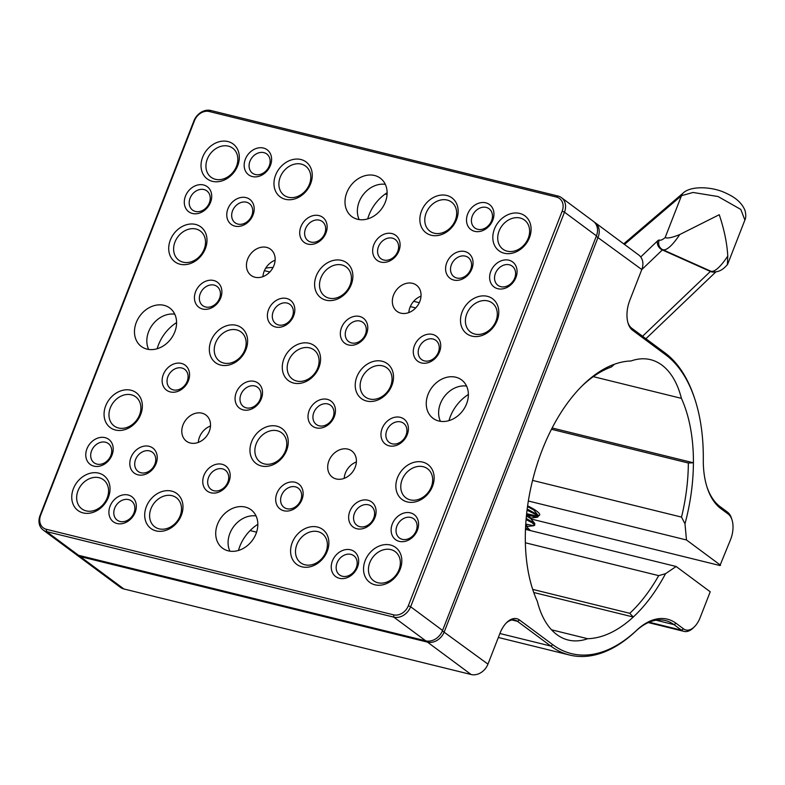 <?xml version="1.0" encoding="UTF-8"?>
<svg xmlns="http://www.w3.org/2000/svg" width="785" height="785" viewBox="0 0 785 785"><rect width="100%" height="100%" fill="white"/><g stroke="black" fill="none" stroke-linecap="round" stroke-linejoin="round"><path stroke-width="1.18" d="M527.618 505.844A23.923 4.524 21.3 0 1 539.668 515.009A23.923 4.524 21.3 0 1 538.373 515.833L533.888 510.093L527.51 506.6M525.479 529.375L676.14 566.495L665.543 573.678A141.712 79.216 -76.2 0 1 633.279 617.02A141.712 79.216 -76.2 0 1 587.7 638.715A96.663 54.037 103.8 0 1 568.183 640.02A96.663 54.037 103.8 0 1 537.313 601.339A141.712 79.216 -76.2 0 1 530.14 580.458A141.712 79.216 -76.2 0 1 525.459 529.846A141.712 79.216 -76.2 0 1 581.263 386.74A141.712 79.216 -76.2 0 1 582.539 385.445A141.712 79.216 -76.2 0 1 614.449 364.23A141.712 79.216 -76.2 0 1 631.022 360.972A96.663 54.037 -76.2 0 1 650.549 359.667A96.663 54.037 -76.2 0 1 661.902 365.094A96.663 54.037 -76.2 0 1 681.409 398.358L593.293 376.643M250.111 530.572L256.587 532.171M587.7 638.715L551.502 629.796M532.691 589.388L629.756 613.301L633.279 617.02L533.751 592.498M614.449 364.23L611.397 366.978A138.082 77.195 103.8 0 0 581.42 386.573M264.417 270.648L269.834 271.983M410.31 306.592L415.726 307.926M265.683 268.215A96.663 54.037 -76.2 0 1 273.043 267.489M681.409 398.358A141.712 79.216 -76.2 0 1 693.42 462.787L552.149 427.982M532.564 480.4L681.517 517.099A138.082 77.195 103.8 0 0 688.347 463.013L551.472 429.287M688.347 463.013L693.42 462.787A141.712 79.216 -76.2 0 1 684.991 523.811L681.517 517.099M684.991 523.811L686.482 539.972L528.344 501.007M706.814 486.464A72.485 40.516 103.8 0 0 720.051 506.6L727.499 512.124A21.744 12.158 -76.2 0 1 731.541 518.385L732.012 519.886A19.929 11.147 103.8 0 0 728.313 514.146L720.856 508.611A74.3 41.536 -76.2 0 1 707.049 487.22A74.3 41.536 -76.2 0 1 703.291 459.549A158.384 88.538 103.8 0 0 695.304 400.546A158.384 88.538 103.8 0 0 665.857 354.948L632.533 330.22A23.56 13.168 -76.2 0 1 628.157 323.44A23.56 13.168 -76.2 0 1 629.776 300.38L641.796 269.549A14.493 11.706 -53.4 0 0 638.764 255.027L595.108 222.636A14.493 11.706 126.6 0 1 598.141 237.158L444.3 631.739A14.493 11.706 126.6 0 1 427.462 642.12L80.227 556.575A14.493 11.706 126.6 0 1 76.763 554.956A14.493 11.706 126.6 0 1 75.89 554.23M530.984 518.973L719.963 565.534L730.649 539.393A19.929 11.147 103.8 0 0 732.012 519.886M627.921 322.664A21.744 12.158 103.8 0 0 631.719 328.209L665.042 352.926A160.189 89.549 -76.2 0 1 694.823 399.055L695.304 400.546M385.2 194.032L387.064 194.494M686.482 539.972L720.561 565.249M594.265 222.076A14.493 11.706 126.6 0 1 595.108 222.636M76.763 554.956L120.419 587.347A14.493 11.706 -53.4 0 0 123.883 588.966L471.118 674.511A14.493 11.706 -53.4 0 0 487.956 664.13L499.976 633.289A23.56 13.168 -76.2 0 1 506.688 622.554A23.56 13.168 -76.2 0 1 519.542 620.022L552.866 644.75A158.384 88.538 103.8 0 0 636.772 630.178A74.3 41.536 -76.2 0 1 676.13 623.339L683.578 628.873A19.929 11.147 103.8 0 0 694.46 626.724A19.929 11.147 103.8 0 0 700.141 617.638L710.219 591.782L676.14 566.495M694.46 626.724L693.351 627.833A21.744 12.158 -76.2 0 1 684.029 631.385A21.744 12.158 -76.2 0 1 681.478 630.169L674.021 624.644A72.485 40.516 103.8 0 0 665.503 620.572A72.485 40.516 103.8 0 0 635.624 631.307A160.189 89.549 -76.2 0 1 569.586 655.033A160.189 89.549 -76.2 0 1 550.766 646.045L517.443 621.318A21.744 12.158 103.8 0 0 514.881 620.101A21.744 12.158 103.8 0 0 506.119 623.133M665.543 573.678L658.693 575.631L525.361 542.778M629.756 613.301A138.082 77.195 103.8 0 0 658.693 575.631M525.538 528.06L529.747 530.424M526.078 519.591L532.259 522.82L534.683 525.302L533.721 525.714L525.754 524.086M526.176 518.404L534.781 523.438L534.683 525.302M527.049 510.171L535.537 514.391L537.97 516.883L537.009 517.295L526.519 514.842M527.196 509.004L538.068 515.019M537.754 516.196L526.637 513.694M525.656 525.714L530.424 530.591M526.401 515.981L530.601 518.512L534.781 523.438M525.724 524.468L527.461 526.49L526.823 526.49M526.519 514.793L529.296 516.216L530.748 518.071L530.111 518.071M534.379 509.534L533.398 509.651M640.717 256.98L657.555 240.907A10.127 2.502 114.1 0 1 659.282 240.073A38.661 9.567 -65.9 0 0 665.15 237.561C667.427 238.611 672.294 237.61 679.741 234.548L719.246 214.727C724.192 229.406 727.038 243.183 727.773 256.047L727.381 264.712C726.547 265.183 720.787 273.749 711.524 271.492A7.369 7.134 -71.8 0 1 710.857 271.227A46.03 11.392 -65.9 0 0 727.773 256.047M665.15 237.561L681.478 195.691A7.369 6.319 -130.5 0 1 683.205 193.012L683.205 193.012C690.918 185.515 712.809 186.477 726.41 193.375C732.464 196.152 741.374 201.127 745.053 210.635C746.054 214.707 745.995 217.847 744.877 220.055L740.795 209.428L718.049 196.535L693.027 192.462L681.478 195.691L624.477 244.429M117.053 523.526A15.582 12.58 -53.4 0 0 135.157 512.36A15.582 12.58 -53.4 0 0 128.171 495.011A15.582 12.58 -53.4 0 0 110.067 506.178A15.582 12.58 -53.4 0 0 117.053 523.526M120.066 521.485A11.961 9.655 -53.4 0 0 133.136 514.656A11.961 9.655 -53.4 0 0 131.458 500.938A11.961 9.655 -53.4 0 0 128.593 499.603A11.961 9.655 -53.4 0 0 115.523 506.423A11.961 9.655 -53.4 0 0 117.2 520.151A11.961 9.655 -53.4 0 0 120.066 521.485M266.615 247.383A16.308 13.168 126.6 0 1 270.511 249.208A16.308 13.168 126.6 0 1 272.807 267.921A16.308 13.168 126.6 0 1 254.978 277.233A16.308 13.168 126.6 0 1 251.082 275.407A16.308 13.168 126.6 0 1 248.786 256.695A16.308 13.168 126.6 0 1 266.615 247.383M201.971 413.175A16.308 13.168 126.6 0 1 205.876 415A16.308 13.168 126.6 0 1 208.172 433.712A16.308 13.168 126.6 0 1 190.343 443.015A16.308 13.168 126.6 0 1 186.438 441.199A16.308 13.168 126.6 0 1 184.141 422.487A16.308 13.168 126.6 0 1 201.971 413.175M347.873 449.118A16.308 13.168 126.6 0 1 351.768 450.943A16.308 13.168 126.6 0 1 354.064 469.656A16.308 13.168 126.6 0 1 336.235 478.958A16.308 13.168 126.6 0 1 332.33 477.143A16.308 13.168 126.6 0 1 330.043 458.43A16.308 13.168 126.6 0 1 347.873 449.118M412.508 283.326A16.308 13.168 126.6 0 1 416.403 285.151A16.308 13.168 126.6 0 1 418.699 303.864A16.308 13.168 126.6 0 1 400.87 313.176A16.308 13.168 126.6 0 1 396.974 311.351A16.308 13.168 126.6 0 1 394.678 292.638A16.308 13.168 126.6 0 1 412.508 283.326M164.065 305.345A23.923 19.311 126.6 0 1 169.786 308.024A23.923 19.311 126.6 0 1 173.142 335.46A23.923 19.311 126.6 0 1 147.001 349.119A23.923 19.311 126.6 0 1 141.28 346.44A23.923 19.311 126.6 0 1 137.915 318.995A23.923 19.311 126.6 0 1 164.065 305.345M245.312 507.081A23.923 19.311 126.6 0 1 251.033 509.75A23.923 19.311 126.6 0 1 254.399 537.195A23.923 19.311 126.6 0 1 228.249 550.844A23.923 19.311 126.6 0 1 222.528 548.175A23.923 19.311 126.6 0 1 219.162 520.73A23.923 19.311 126.6 0 1 245.312 507.081M455.849 377.232A23.923 19.311 126.6 0 1 461.57 379.911A23.923 19.311 126.6 0 1 464.936 407.356A23.923 19.311 126.6 0 1 438.786 421.005A23.923 19.311 126.6 0 1 433.065 418.326A23.923 19.311 126.6 0 1 429.699 390.881A23.923 19.311 126.6 0 1 455.849 377.232M374.592 175.497A23.923 19.311 126.6 0 1 380.313 178.175A23.923 19.311 126.6 0 1 383.679 205.621A23.923 19.311 126.6 0 1 357.528 219.27A23.923 19.311 126.6 0 1 351.808 216.591A23.923 19.311 126.6 0 1 348.442 189.146A23.923 19.311 126.6 0 1 374.592 175.497M192.443 213.481A15.582 12.58 -53.4 0 0 210.547 202.314A15.582 12.58 -53.4 0 0 203.56 184.966A15.582 12.58 -53.4 0 0 185.456 196.132A15.582 12.58 -53.4 0 0 192.443 213.481M195.455 211.44A11.961 9.655 -53.4 0 0 208.525 204.62A11.961 9.655 -53.4 0 0 206.847 190.892A11.961 9.655 -53.4 0 0 203.982 189.558A11.961 9.655 -53.4 0 0 190.912 196.387A11.961 9.655 -53.4 0 0 192.59 210.105A11.961 9.655 -53.4 0 0 195.455 211.44M93.935 466.153A15.582 12.58 -53.4 0 0 112.039 454.986A15.582 12.58 -53.4 0 0 105.053 437.637A15.582 12.58 -53.4 0 0 86.949 448.804A15.582 12.58 -53.4 0 0 93.935 466.153M96.947 464.112A11.961 9.655 -53.4 0 0 110.018 457.282A11.961 9.655 -53.4 0 0 108.34 443.564A11.961 9.655 -53.4 0 0 105.475 442.22A11.961 9.655 -53.4 0 0 92.404 449.049A11.961 9.655 -53.4 0 0 94.082 462.767A11.961 9.655 -53.4 0 0 96.947 464.112M399.28 541.375A15.582 12.58 -53.4 0 0 417.394 530.209A15.582 12.58 -53.4 0 0 410.398 512.86A15.582 12.58 -53.4 0 0 392.294 524.027A15.582 12.58 -53.4 0 0 399.28 541.375M402.293 539.334A11.961 9.655 -53.4 0 0 415.373 532.515A11.961 9.655 -53.4 0 0 413.685 518.787A11.961 9.655 -53.4 0 0 410.83 517.452A11.961 9.655 -53.4 0 0 397.75 524.282A11.961 9.655 -53.4 0 0 399.437 538A11.961 9.655 -53.4 0 0 402.293 539.334M497.798 288.713A15.582 12.58 -53.4 0 0 515.902 277.547A15.582 12.58 -53.4 0 0 508.915 260.198A15.582 12.58 -53.4 0 0 490.802 271.365A15.582 12.58 -53.4 0 0 497.798 288.713M500.801 286.672A11.961 9.655 -53.4 0 0 513.881 279.852A11.961 9.655 -53.4 0 0 512.193 266.125A11.961 9.655 -53.4 0 0 509.337 264.79A11.961 9.655 -53.4 0 0 496.257 271.61A11.961 9.655 -53.4 0 0 497.945 285.338A11.961 9.655 -53.4 0 0 500.801 286.672M252.328 176.556A15.582 12.58 -53.4 0 0 270.433 165.39A15.582 12.58 -53.4 0 0 263.446 148.041A15.582 12.58 -53.4 0 0 245.342 159.208A15.582 12.58 -53.4 0 0 252.328 176.556M255.341 174.515A11.961 9.655 -53.4 0 0 268.421 167.696A11.961 9.655 -53.4 0 0 266.733 153.968A11.961 9.655 -53.4 0 0 263.878 152.633A11.961 9.655 -53.4 0 0 250.798 159.463A11.961 9.655 -53.4 0 0 252.485 173.181A11.961 9.655 -53.4 0 0 255.341 174.515M474.67 231.339A15.582 12.58 -53.4 0 0 492.784 220.173A15.582 12.58 -53.4 0 0 485.787 202.824A15.582 12.58 -53.4 0 0 467.683 213.991A15.582 12.58 -53.4 0 0 474.67 231.339M477.682 229.298A11.961 9.655 -53.4 0 0 490.762 222.469A11.961 9.655 -53.4 0 0 489.075 208.751A11.961 9.655 -53.4 0 0 486.219 207.417A11.961 9.655 -53.4 0 0 473.139 214.236A11.961 9.655 -53.4 0 0 474.827 227.964A11.961 9.655 -53.4 0 0 477.682 229.298M339.395 578.3A15.582 12.58 -53.4 0 0 357.499 567.133A15.582 12.58 -53.4 0 0 350.512 549.785A15.582 12.58 -53.4 0 0 332.408 560.951A15.582 12.58 -53.4 0 0 339.395 578.3M342.407 576.259A11.961 9.655 -53.4 0 0 355.477 569.439A11.961 9.655 -53.4 0 0 353.799 555.711A11.961 9.655 -53.4 0 0 350.944 554.377A11.961 9.655 -53.4 0 0 337.864 561.206A11.961 9.655 -53.4 0 0 339.552 574.924A11.961 9.655 -53.4 0 0 342.407 576.259M504.196 253.221A21.744 17.555 -53.4 0 0 529.463 237.639A21.744 17.555 -53.4 0 0 519.709 213.432A21.744 17.555 -53.4 0 0 494.452 229.014A21.744 17.555 -53.4 0 0 504.196 253.221M507.208 251.18A18.124 14.63 -53.4 0 0 527.02 240.838A18.124 14.63 -53.4 0 0 524.468 220.045A18.124 14.63 -53.4 0 0 520.141 218.024A18.124 14.63 -53.4 0 0 500.33 228.366A18.124 14.63 -53.4 0 0 502.871 249.159A18.124 14.63 -53.4 0 0 507.208 251.18M431.25 235.255A21.744 17.555 -53.4 0 0 456.517 219.672A21.744 17.555 -53.4 0 0 446.763 195.465A21.744 17.555 -53.4 0 0 421.506 211.037A21.744 17.555 -53.4 0 0 431.25 235.255M434.262 233.214A18.124 14.63 -53.4 0 0 454.073 222.871A18.124 14.63 -53.4 0 0 451.522 202.079A18.124 14.63 -53.4 0 0 447.195 200.047A18.124 14.63 -53.4 0 0 427.383 210.39A18.124 14.63 -53.4 0 0 429.925 231.182A18.124 14.63 -53.4 0 0 434.262 233.214M285.357 199.302A21.744 17.555 -53.4 0 0 310.625 183.729A21.744 17.555 -53.4 0 0 300.871 159.512A21.744 17.555 -53.4 0 0 275.604 175.094A21.744 17.555 -53.4 0 0 285.357 199.302M288.37 197.261A18.124 14.63 -53.4 0 0 308.181 186.928A18.124 14.63 -53.4 0 0 305.63 166.135A18.124 14.63 -53.4 0 0 301.293 164.104A18.124 14.63 -53.4 0 0 281.491 174.447A18.124 14.63 -53.4 0 0 284.033 195.239A18.124 14.63 -53.4 0 0 288.37 197.261M212.411 181.335A21.744 17.555 -53.4 0 0 237.678 165.753A21.744 17.555 -53.4 0 0 227.925 141.545A21.744 17.555 -53.4 0 0 202.658 157.128A21.744 17.555 -53.4 0 0 212.411 181.335M215.424 179.294A18.124 14.63 -53.4 0 0 235.235 168.952A18.124 14.63 -53.4 0 0 232.684 148.159A18.124 14.63 -53.4 0 0 228.347 146.138A18.124 14.63 -53.4 0 0 208.535 156.48A18.124 14.63 -53.4 0 0 211.087 177.263A18.124 14.63 -53.4 0 0 215.424 179.294M471.883 336.117A21.744 17.555 -53.4 0 0 497.14 320.535A21.744 17.555 -53.4 0 0 487.397 296.328A21.744 17.555 -53.4 0 0 462.129 311.91A21.744 17.555 -53.4 0 0 471.883 336.117M474.886 334.076A18.124 14.63 -53.4 0 0 494.697 323.734A18.124 14.63 -53.4 0 0 492.156 302.941A18.124 14.63 -53.4 0 0 487.819 300.92A18.124 14.63 -53.4 0 0 468.007 311.262A18.124 14.63 -53.4 0 0 470.558 332.055A18.124 14.63 -53.4 0 0 474.886 334.076M325.981 300.174A21.744 17.555 -53.4 0 0 351.248 284.592A21.744 17.555 -53.4 0 0 341.495 260.385A21.744 17.555 -53.4 0 0 316.237 275.967A21.744 17.555 -53.4 0 0 325.981 300.174M328.993 298.133A18.124 14.63 -53.4 0 0 348.805 287.791A18.124 14.63 -53.4 0 0 346.254 266.998A18.124 14.63 -53.4 0 0 341.926 264.977A18.124 14.63 -53.4 0 0 322.115 275.319A18.124 14.63 -53.4 0 0 324.666 296.102A18.124 14.63 -53.4 0 0 328.993 298.133M180.089 264.231A21.744 17.555 -53.4 0 0 205.356 248.649A21.744 17.555 -53.4 0 0 195.602 224.441A21.744 17.555 -53.4 0 0 170.345 240.024A21.744 17.555 -53.4 0 0 180.089 264.231M183.101 262.19A18.124 14.63 -53.4 0 0 202.913 251.848A18.124 14.63 -53.4 0 0 200.361 231.055A18.124 14.63 -53.4 0 0 196.034 229.034A18.124 14.63 -53.4 0 0 176.223 239.366A18.124 14.63 -53.4 0 0 178.764 260.159A18.124 14.63 -53.4 0 0 183.101 262.19M366.615 401.037A21.744 17.555 -53.4 0 0 391.882 385.455A21.744 17.555 -53.4 0 0 382.128 361.247A21.744 17.555 -53.4 0 0 356.861 376.829A21.744 17.555 -53.4 0 0 366.615 401.037M369.627 398.996A18.124 14.63 -53.4 0 0 389.438 388.663A18.124 14.63 -53.4 0 0 386.887 367.871A18.124 14.63 -53.4 0 0 382.55 365.839A18.124 14.63 -53.4 0 0 362.739 376.182A18.124 14.63 -53.4 0 0 365.29 396.974A18.124 14.63 -53.4 0 0 369.627 398.996M293.668 383.07A21.744 17.555 -53.4 0 0 318.926 367.488A21.744 17.555 -53.4 0 0 309.182 343.28A21.744 17.555 -53.4 0 0 283.915 358.863A21.744 17.555 -53.4 0 0 293.668 383.07M296.681 381.029A18.124 14.63 -53.4 0 0 316.483 370.687A18.124 14.63 -53.4 0 0 313.941 349.894A18.124 14.63 -53.4 0 0 309.604 347.873A18.124 14.63 -53.4 0 0 289.793 358.205A18.124 14.63 -53.4 0 0 292.344 378.998A18.124 14.63 -53.4 0 0 296.681 381.029M220.722 365.094A21.744 17.555 -53.4 0 0 245.98 349.511A21.744 17.555 -53.4 0 0 236.236 325.304A21.744 17.555 -53.4 0 0 210.969 340.886A21.744 17.555 -53.4 0 0 220.722 365.094M223.725 363.053A18.124 14.63 -53.4 0 0 243.536 352.71A18.124 14.63 -53.4 0 0 240.995 331.927A18.124 14.63 -53.4 0 0 236.658 329.896A18.124 14.63 -53.4 0 0 216.846 340.239A18.124 14.63 -53.4 0 0 219.398 361.031A18.124 14.63 -53.4 0 0 223.725 363.053M407.238 501.909A21.744 17.555 -53.4 0 0 432.506 486.327A21.744 17.555 -53.4 0 0 422.752 462.12A21.744 17.555 -53.4 0 0 397.495 477.702A21.744 17.555 -53.4 0 0 407.238 501.909M410.251 499.868A18.124 14.63 -53.4 0 0 430.062 489.526A18.124 14.63 -53.4 0 0 427.511 468.733A18.124 14.63 -53.4 0 0 423.184 466.712A18.124 14.63 -53.4 0 0 403.372 477.045A18.124 14.63 -53.4 0 0 405.914 497.837A18.124 14.63 -53.4 0 0 410.251 499.868M115.454 430.023A21.744 17.555 -53.4 0 0 140.721 414.441A21.744 17.555 -53.4 0 0 130.967 390.233A21.744 17.555 -53.4 0 0 105.7 405.816A21.744 17.555 -53.4 0 0 115.454 430.023M118.466 427.982A18.124 14.63 -53.4 0 0 138.278 417.64A18.124 14.63 -53.4 0 0 135.726 396.847A18.124 14.63 -53.4 0 0 131.389 394.816A18.124 14.63 -53.4 0 0 111.578 405.158A18.124 14.63 -53.4 0 0 114.129 425.951A18.124 14.63 -53.4 0 0 118.466 427.982M374.926 584.805A21.744 17.555 -53.4 0 0 400.183 569.223A21.744 17.555 -53.4 0 0 390.439 545.016A21.744 17.555 -53.4 0 0 365.172 560.598A21.744 17.555 -53.4 0 0 374.926 584.805M377.928 582.764A18.124 14.63 -53.4 0 0 397.74 572.422A18.124 14.63 -53.4 0 0 395.198 551.629A18.124 14.63 -53.4 0 0 390.861 549.608A18.124 14.63 -53.4 0 0 371.05 559.94A18.124 14.63 -53.4 0 0 373.601 580.733A18.124 14.63 -53.4 0 0 377.928 582.764M301.97 566.829A21.744 17.555 -53.4 0 0 327.237 551.247A21.744 17.555 -53.4 0 0 317.483 527.039A21.744 17.555 -53.4 0 0 292.226 542.621A21.744 17.555 -53.4 0 0 301.97 566.829M304.982 564.788A18.124 14.63 -53.4 0 0 324.794 554.445A18.124 14.63 -53.4 0 0 322.242 533.653A18.124 14.63 -53.4 0 0 317.915 531.631A18.124 14.63 -53.4 0 0 298.104 541.974A18.124 14.63 -53.4 0 0 300.655 562.766A18.124 14.63 -53.4 0 0 304.982 564.788M156.078 530.886A21.744 17.555 -53.4 0 0 181.345 515.303A21.744 17.555 -53.4 0 0 171.591 491.096A21.744 17.555 -53.4 0 0 146.334 506.678A21.744 17.555 -53.4 0 0 156.078 530.886M159.09 528.845A18.124 14.63 -53.4 0 0 178.901 518.502A18.124 14.63 -53.4 0 0 176.35 497.71A18.124 14.63 -53.4 0 0 172.023 495.688A18.124 14.63 -53.4 0 0 152.212 506.031A18.124 14.63 -53.4 0 0 154.753 526.823A18.124 14.63 -53.4 0 0 159.09 528.845M170.286 391.921A15.582 12.58 -53.4 0 0 188.39 380.754A15.582 12.58 -53.4 0 0 181.404 363.406A15.582 12.58 -53.4 0 0 163.3 374.573A15.582 12.58 -53.4 0 0 170.286 391.921M173.299 389.88A11.961 9.655 -53.4 0 0 186.369 383.051A11.961 9.655 -53.4 0 0 184.691 369.333A11.961 9.655 -53.4 0 0 181.826 367.998A11.961 9.655 -53.4 0 0 168.755 374.818A11.961 9.655 -53.4 0 0 170.433 388.546A11.961 9.655 -53.4 0 0 173.299 389.88M243.232 409.898A15.582 12.58 -53.4 0 0 261.336 398.731A15.582 12.58 -53.4 0 0 254.35 381.373A15.582 12.58 -53.4 0 0 236.246 392.549A15.582 12.58 -53.4 0 0 243.232 409.898M246.245 407.857A11.961 9.655 -53.4 0 0 259.315 401.027A11.961 9.655 -53.4 0 0 257.637 387.309A11.961 9.655 -53.4 0 0 254.772 385.965A11.961 9.655 -53.4 0 0 241.701 392.794A11.961 9.655 -53.4 0 0 243.379 406.512A11.961 9.655 -53.4 0 0 246.245 407.857M83.131 512.919A21.744 17.555 -53.4 0 0 108.399 497.337A21.744 17.555 -53.4 0 0 98.645 473.129A21.744 17.555 -53.4 0 0 73.388 488.712A21.744 17.555 -53.4 0 0 83.131 512.919M86.144 510.878A18.124 14.63 -53.4 0 0 105.955 500.536A18.124 14.63 -53.4 0 0 103.404 479.743A18.124 14.63 -53.4 0 0 99.067 477.712A18.124 14.63 -53.4 0 0 79.265 488.054A18.124 14.63 -53.4 0 0 81.807 508.847A18.124 14.63 -53.4 0 0 86.144 510.878M137.964 474.817A15.582 12.58 -53.4 0 0 156.068 463.65A15.582 12.58 -53.4 0 0 149.081 446.302A15.582 12.58 -53.4 0 0 130.977 457.469A15.582 12.58 -53.4 0 0 137.964 474.817M140.976 472.776A11.961 9.655 -53.4 0 0 154.046 465.947A11.961 9.655 -53.4 0 0 152.368 452.229A11.961 9.655 -53.4 0 0 149.503 450.894A11.961 9.655 -53.4 0 0 136.433 457.714A11.961 9.655 -53.4 0 0 138.111 471.442A11.961 9.655 -53.4 0 0 140.976 472.776M275.555 327.002A15.582 12.58 -53.4 0 0 293.659 315.835A15.582 12.58 -53.4 0 0 286.672 298.486A15.582 12.58 -53.4 0 0 268.558 309.653A15.582 12.58 -53.4 0 0 275.555 327.002M278.557 324.961A11.961 9.655 -53.4 0 0 291.637 318.131A11.961 9.655 -53.4 0 0 289.95 304.413A11.961 9.655 -53.4 0 0 287.094 303.069A11.961 9.655 -53.4 0 0 274.014 309.898A11.961 9.655 -53.4 0 0 275.702 323.616A11.961 9.655 -53.4 0 0 278.557 324.961M316.178 427.864A15.582 12.58 -53.4 0 0 334.282 416.698A15.582 12.58 -53.4 0 0 327.296 399.349A15.582 12.58 -53.4 0 0 309.192 410.516A15.582 12.58 -53.4 0 0 316.178 427.864M319.191 425.823A11.961 9.655 -53.4 0 0 332.261 419.004A11.961 9.655 -53.4 0 0 330.583 405.276A11.961 9.655 -53.4 0 0 327.718 403.941A11.961 9.655 -53.4 0 0 314.648 410.761A11.961 9.655 -53.4 0 0 316.326 424.489A11.961 9.655 -53.4 0 0 319.191 425.823M348.501 344.968A15.582 12.58 -53.4 0 0 366.605 333.802A15.582 12.58 -53.4 0 0 359.618 316.453A15.582 12.58 -53.4 0 0 341.514 327.62A15.582 12.58 -53.4 0 0 348.501 344.968M351.503 342.927A11.961 9.655 -53.4 0 0 364.583 336.108A11.961 9.655 -53.4 0 0 362.896 322.38A11.961 9.655 -53.4 0 0 360.04 321.045A11.961 9.655 -53.4 0 0 346.97 327.865A11.961 9.655 -53.4 0 0 348.648 341.593A11.961 9.655 -53.4 0 0 351.503 342.927M202.599 309.025A15.582 12.58 -53.4 0 0 220.713 297.858A15.582 12.58 -53.4 0 0 213.726 280.51A15.582 12.58 -53.4 0 0 195.612 291.677A15.582 12.58 -53.4 0 0 202.599 309.025M205.611 306.984A11.961 9.655 -53.4 0 0 218.691 300.164A11.961 9.655 -53.4 0 0 217.003 286.437A11.961 9.655 -53.4 0 0 214.148 285.102A11.961 9.655 -53.4 0 0 201.068 291.922A11.961 9.655 -53.4 0 0 202.756 305.65A11.961 9.655 -53.4 0 0 205.611 306.984M234.921 226.129A15.582 12.58 -53.4 0 0 253.025 214.962A15.582 12.58 -53.4 0 0 246.039 197.614A15.582 12.58 -53.4 0 0 227.935 208.781A15.582 12.58 -53.4 0 0 234.921 226.129M237.933 224.088A11.961 9.655 -53.4 0 0 251.004 217.268A11.961 9.655 -53.4 0 0 249.326 203.541A11.961 9.655 -53.4 0 0 246.47 202.206A11.961 9.655 -53.4 0 0 233.39 209.026A11.961 9.655 -53.4 0 0 235.068 222.754A11.961 9.655 -53.4 0 0 237.933 224.088M210.91 492.784A15.582 12.58 -53.4 0 0 229.014 481.617A15.582 12.58 -53.4 0 0 222.027 464.269A15.582 12.58 -53.4 0 0 203.923 475.435A15.582 12.58 -53.4 0 0 210.91 492.784M213.922 490.743A11.961 9.655 -53.4 0 0 226.993 483.923A11.961 9.655 -53.4 0 0 225.315 470.195A11.961 9.655 -53.4 0 0 222.449 468.861A11.961 9.655 -53.4 0 0 209.379 475.69A11.961 9.655 -53.4 0 0 211.057 489.408A11.961 9.655 -53.4 0 0 213.922 490.743M307.867 244.106A15.582 12.58 -53.4 0 0 325.971 232.939A15.582 12.58 -53.4 0 0 318.985 215.59A15.582 12.58 -53.4 0 0 300.881 226.757A15.582 12.58 -53.4 0 0 307.867 244.106M310.88 242.065A11.961 9.655 -53.4 0 0 323.96 235.235A11.961 9.655 -53.4 0 0 322.272 221.517A11.961 9.655 -53.4 0 0 319.416 220.173A11.961 9.655 -53.4 0 0 306.336 227.002A11.961 9.655 -53.4 0 0 308.024 240.72A11.961 9.655 -53.4 0 0 310.88 242.065M283.856 510.76A15.582 12.58 -53.4 0 0 301.96 499.594A15.582 12.58 -53.4 0 0 294.974 482.245A15.582 12.58 -53.4 0 0 276.87 493.412A15.582 12.58 -53.4 0 0 283.856 510.76M286.868 508.719A11.961 9.655 -53.4 0 0 299.939 501.89A11.961 9.655 -53.4 0 0 298.261 488.172A11.961 9.655 -53.4 0 0 295.405 486.837A11.961 9.655 -53.4 0 0 282.325 493.657A11.961 9.655 -53.4 0 0 284.013 507.385A11.961 9.655 -53.4 0 0 286.868 508.719M380.813 262.072A15.582 12.58 -53.4 0 0 398.927 250.906A15.582 12.58 -53.4 0 0 391.931 233.557A15.582 12.58 -53.4 0 0 373.827 244.724A15.582 12.58 -53.4 0 0 380.813 262.072M383.826 260.031A11.961 9.655 -53.4 0 0 396.906 253.212A11.961 9.655 -53.4 0 0 395.218 239.484A11.961 9.655 -53.4 0 0 392.363 238.149A11.961 9.655 -53.4 0 0 379.283 244.979A11.961 9.655 -53.4 0 0 380.97 258.697A11.961 9.655 -53.4 0 0 383.826 260.031M356.802 528.737A15.582 12.58 -53.4 0 0 374.916 517.57A15.582 12.58 -53.4 0 0 367.92 500.212A15.582 12.58 -53.4 0 0 349.816 511.378A15.582 12.58 -53.4 0 0 356.802 528.737M359.815 526.696A11.961 9.655 -53.4 0 0 372.895 519.866A11.961 9.655 -53.4 0 0 371.207 506.148A11.961 9.655 -53.4 0 0 368.351 504.804A11.961 9.655 -53.4 0 0 355.271 511.634A11.961 9.655 -53.4 0 0 356.959 525.351A11.961 9.655 -53.4 0 0 359.815 526.696M389.125 445.841A15.582 12.58 -53.4 0 0 407.229 434.674A15.582 12.58 -53.4 0 0 400.242 417.326A15.582 12.58 -53.4 0 0 382.138 428.492A15.582 12.58 -53.4 0 0 389.125 445.841M392.137 443.8A11.961 9.655 -53.4 0 0 405.207 436.97A11.961 9.655 -53.4 0 0 403.529 423.252A11.961 9.655 -53.4 0 0 400.664 421.908A11.961 9.655 -53.4 0 0 387.594 428.738A11.961 9.655 -53.4 0 0 389.272 442.455A11.961 9.655 -53.4 0 0 392.137 443.8M421.447 362.945A15.582 12.58 -53.4 0 0 439.551 351.778A15.582 12.58 -53.4 0 0 432.564 334.43A15.582 12.58 -53.4 0 0 414.46 345.596A15.582 12.58 -53.4 0 0 421.447 362.945M424.459 360.904A11.961 9.655 -53.4 0 0 437.53 354.074A11.961 9.655 -53.4 0 0 435.852 340.356A11.961 9.655 -53.4 0 0 432.986 339.012A11.961 9.655 -53.4 0 0 419.916 345.842A11.961 9.655 -53.4 0 0 421.594 359.559A11.961 9.655 -53.4 0 0 424.459 360.904M453.759 280.049A15.582 12.58 -53.4 0 0 471.873 268.882A15.582 12.58 -53.4 0 0 464.877 251.534A15.582 12.58 -53.4 0 0 446.773 262.7A15.582 12.58 -53.4 0 0 453.759 280.049M456.772 278.008A11.961 9.655 -53.4 0 0 469.852 271.178A11.961 9.655 -53.4 0 0 468.164 257.46A11.961 9.655 -53.4 0 0 465.309 256.126A11.961 9.655 -53.4 0 0 452.229 262.946A11.961 9.655 -53.4 0 0 453.916 276.673A11.961 9.655 -53.4 0 0 456.772 278.008M261.346 465.966A21.744 17.555 -53.4 0 0 286.613 450.384A21.744 17.555 -53.4 0 0 276.86 426.176A21.744 17.555 -53.4 0 0 251.592 441.759A21.744 17.555 -53.4 0 0 261.346 465.966M264.359 463.925A18.124 14.63 -53.4 0 0 284.17 453.583A18.124 14.63 -53.4 0 0 281.619 432.79A18.124 14.63 -53.4 0 0 277.282 430.769A18.124 14.63 -53.4 0 0 257.47 441.101A18.124 14.63 -53.4 0 0 260.021 461.894A18.124 14.63 -53.4 0 0 264.359 463.925M43.106 529.973L75.046 553.67A14.493 11.706 -53.4 0 0 78.52 555.289L425.745 640.835A14.493 11.706 -53.4 0 0 442.583 630.453L596.433 235.873A14.493 11.706 -53.4 0 0 593.391 221.35L561.452 197.653A14.493 11.706 126.6 0 1 564.484 212.166L410.643 606.746A14.493 11.706 126.6 0 1 393.805 617.138L46.58 531.592A14.493 11.706 126.6 0 1 43.106 529.973A14.493 11.706 126.6 0 1 40.074 515.451L193.915 120.87A14.493 11.706 126.6 0 1 210.763 110.489L557.988 196.034A14.493 11.706 126.6 0 1 561.452 197.653M408.328 605.755L562.168 211.175A12.688 10.244 -53.4 0 0 556.486 197.055L209.252 111.509A12.688 10.244 -53.4 0 0 194.513 120.596L40.673 515.176A12.688 10.244 -53.4 0 0 46.364 529.296L393.589 614.841A12.688 10.244 -53.4 0 0 408.328 605.755L410.643 606.746L442.583 630.453M359.167 219.584A23.923 19.311 126.6 0 1 362.915 195.043A23.923 19.311 126.6 0 1 385.317 184.347M440.424 421.319A23.923 19.311 126.6 0 1 444.173 396.778A23.923 19.311 126.6 0 1 466.575 386.083M229.887 551.168A23.923 19.311 126.6 0 1 233.636 526.627A23.923 19.311 126.6 0 1 256.038 515.931M148.64 349.433A23.923 19.311 126.6 0 1 152.378 324.892A23.923 19.311 126.6 0 1 174.78 314.196M408.838 312.567A16.308 13.168 126.6 0 1 421.015 296.161M344.203 478.359A16.308 13.168 126.6 0 1 356.38 461.953M198.311 442.416A16.308 13.168 126.6 0 1 210.488 426.01M262.946 276.624A16.308 13.168 126.6 0 1 275.123 260.218M367.714 218.887A38.053 30.723 126.6 0 1 387.123 192.737M448.971 420.623A38.053 30.723 126.6 0 1 468.38 394.472M157.186 348.736A38.053 30.723 126.6 0 1 176.596 322.576M238.444 550.471A38.053 30.723 126.6 0 1 257.843 524.311M727.499 512.124L728.313 514.146M720.051 506.6L720.856 508.611M665.042 352.926L665.857 354.948M631.719 328.209L632.533 330.22M641.796 269.549L596.247 236.344M442.397 630.914L487.956 664.13M80.148 555.692L80.227 556.575L123.883 588.966M427.364 641.1L427.462 642.12L471.118 674.511M519.542 620.022L517.443 621.318L512.056 619.993M552.866 644.75L550.766 646.045L499.888 633.515M635.624 631.307L636.772 630.178M656.074 620.219L674.021 624.644L676.13 623.339M649.166 622.211L681.478 630.169L683.578 628.873M642.562 336.245L710.386 271.453L662.354 249.954L641.767 269.618M714.625 271.983A7.369 6.103 -133.7 0 1 710.386 271.453A2.757 0.687 114.1 0 1 710.857 271.227L662.825 249.728A2.757 0.687 -65.9 0 0 662.354 249.954A7.369 6.103 -133.7 0 1 657.555 240.907M679.741 234.548A46.03 11.392 114.1 0 1 662.825 249.728A7.369 7.134 -71.8 0 1 659.282 240.073M596.433 235.873L564.484 212.166L562.168 211.175M46.364 529.296L46.58 531.592L78.52 555.289M425.745 640.835L393.805 617.138L393.589 614.841M557.988 196.034L556.486 197.055M210.763 110.489L209.252 111.509M193.915 120.87L194.513 120.596M40.673 515.176L40.074 515.451M419.298 302.696L413.666 301.312M569.586 655.033L498.347 637.479M648.302 622.583L684.029 631.385M537.97 516.883L538.373 515.823M527.461 526.49L533.859 525.705M530.748 518.071L537.146 517.276M645.908 338.727L715.861 271.914M683.205 193.012L623.722 243.87M744.877 220.065L727.646 264.26"/></g></svg>
